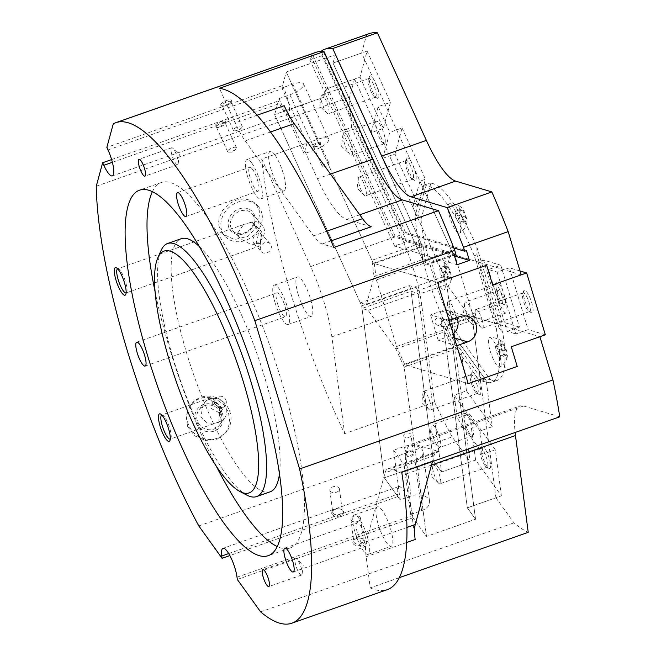 <?xml version="1.0" encoding="UTF-8"?>
<svg xmlns="http://www.w3.org/2000/svg" width="656" height="656" viewBox="0 0 656 656"><rect width="100%" height="100%" fill="white"/><g stroke="black" fill="none" stroke-linecap="round" stroke-linejoin="round"><path stroke-width="0.49" stroke-dasharray="3.28 2.46" d="M242.236 126.838A4.83 1.583 155.5 0 0 242.22 126.395A4.83 1.583 155.5 0 0 237.751 126.698A4.83 1.583 155.5 0 0 233.405 129.945A4.83 1.583 155.5 0 0 233.421 130.396A4.83 1.583 155.5 0 0 234.7 130.856A4.83 1.583 155.5 0 0 241.728 127.658A4.83 1.583 155.5 0 0 242.236 126.838M231.01 102.18A4.83 1.583 155.5 0 0 230.994 101.729A4.83 1.583 155.5 0 0 226.533 102.041A4.83 1.583 155.5 0 0 222.179 105.28A4.83 1.583 155.5 0 0 222.204 105.731A4.83 1.583 155.5 0 0 222.704 106.108A4.83 1.583 155.5 0 0 227.255 105.173A4.83 1.583 155.5 0 0 230.953 102.352A4.83 1.583 155.5 0 0 231.01 102.18M220.711 104.673A5.961 1.952 155.5 0 0 221.351 105.69A5.961 1.952 155.5 0 0 226.968 104.542A5.961 1.952 155.5 0 0 231.527 101.065A5.961 1.952 155.5 0 0 231.601 100.844A5.961 1.952 155.5 0 0 226.804 100.393A5.961 1.952 155.5 0 0 220.711 104.673M113.267 123.853L313.215 53.579L312.764 55.219L310.993 55.834L309.87 59.975L322.129 55.67L323.252 51.529L321.481 52.152L321.686 51.422M321.932 50.52L366.606 34.817L361.645 53.005L333.035 63.058L335.298 54.784L286.262 72.012L282.556 85.608L106.854 147.362M312.764 55.219L395.068 236.094L455.945 254.274M315.872 52.373A265.286 65.879 -109.4 0 0 313.215 53.579M453.837 247.976L403.784 233.028L321.481 52.152M323.252 51.529L405.556 232.404L403.784 233.028M395.068 236.094L393.297 236.718L454.173 254.889M310.993 55.834L393.297 236.718M405.556 232.404L466.432 250.584M333.871 247.451L322.219 243.975A47.691 11.841 70.6 0 1 313.502 235.889L245.18 140.901A47.691 11.841 70.6 0 1 235.16 122.926L219.416 88.33M371.255 226.738L346.688 219.407A74.522 18.507 70.6 0 1 317.406 178.694L284.196 105.698M369.262 33.604A265.286 65.879 -109.4 0 0 366.606 34.817M454.493 255.971L406.786 241.728L394.527 246.033L309.87 59.975M457.142 264.729L394.527 246.033M406.786 241.728L322.129 55.67M361.661 305.819L410.697 288.583L433.354 460.602L384.318 477.83L361.661 305.819L274.651 114.579L323.679 97.35L325.942 89.068L354.543 79.015L415.773 213.585L422.874 187.575L361.645 53.005M282.556 85.608L283.72 88.175A19.377 4.813 70.6 0 1 288.05 114.136A19.377 4.813 70.6 0 1 279.522 103.55L278.357 100.983L274.651 114.579L360.316 302.859L366.433 304.687L374.084 276.643L371.936 260.293L420.963 243.056L422.841 260.424L451.443 250.371L444.35 276.389L415.748 286.442L415.469 287.451L409.352 285.622L360.316 302.859M374.273 263.548L376.429 279.899L425.465 262.671L423.309 246.312L374.273 263.548L437.642 282.465L373.28 263.253L286.262 72.012L371.936 260.293M403.834 364.449L426.49 536.46L475.526 519.232L452.87 347.213L403.834 364.449L468.195 383.662L404.826 364.744L453.862 347.508L444.858 326.918L473.468 316.864L454.797 255.028L426.187 265.081L425.465 262.671M410.681 514.476L421.57 510.647A13.415 8.389 -7.5 0 0 429.598 501.569A13.415 8.389 -7.5 0 0 411.033 495.993L400.135 499.823L393.608 450.246L404.498 446.416A13.415 8.389 172.5 0 1 423.071 452A13.415 8.389 172.5 0 1 415.043 461.078L404.145 464.907L410.681 514.476L426.49 536.46L475.526 519.232L467.326 507.834L495.928 497.781L472.041 316.446L443.44 326.491L467.326 507.834L501.373 495.862L475.6 460.036L441.554 472L417.667 290.665L446.269 280.612L470.155 461.947L441.554 472L433.354 460.602L384.318 477.83L397.79 496.559L397.487 494.255A19.377 4.813 70.6 0 1 398.676 486.563A19.377 4.813 70.6 0 1 406.515 495.706A19.377 4.813 70.6 0 1 412.714 515.427L413.018 517.732L426.49 536.46L404.186 367.106L395.912 348.926L368.131 310.304L362.014 308.476L411.05 291.248L417.167 293.076L418.167 294.47L446.769 284.417L472.541 320.243L443.94 330.296L453.214 349.878L404.186 367.106M410.697 288.583L409.352 285.622M417.667 290.665L415.748 286.442M472.041 316.446L539.888 336.7M521.217 274.856L475.928 261.334L496.289 328.771L499.011 327.82L476.961 254.782L476.904 247.197A104.329 25.904 -109.4 0 0 430.861 183.188L426.236 184.262L417.856 214.988L421.013 219.268A104.329 25.904 -109.4 0 0 454.37 329.755L454.608 336.708L485.038 379.02L490.114 379.447L454.37 329.755M423.514 185.222A104.329 25.904 -109.4 0 1 474.239 255.742L475.928 261.334L453.37 254.602L422.874 187.575L423.514 185.222L426.236 184.262M485.038 379.02L482.316 379.972L451.877 337.66A104.329 25.904 -109.4 0 1 415.133 215.939L415.773 213.585L446.269 280.612M451.877 337.66L454.608 336.708M500.872 365.917A15.646 3.887 -109.4 0 0 497.666 349.148A15.646 3.887 -109.4 0 0 489.819 337.643A15.646 3.887 -109.4 0 0 488.63 339.004A15.646 3.887 -109.4 0 0 492.221 356.749A15.646 3.887 -109.4 0 0 500.175 367.098A15.646 3.887 -109.4 0 0 500.872 365.917M440.643 268.681A15.646 3.887 -109.4 0 0 434.026 260.071A15.646 3.887 -109.4 0 0 432.829 261.432A15.646 3.887 -109.4 0 0 436.429 279.177A15.646 3.887 -109.4 0 0 444.374 289.534A15.646 3.887 -109.4 0 0 445.071 288.345A15.646 3.887 -109.4 0 0 440.643 268.681M456.018 212.355A15.646 3.887 -109.4 0 0 449.401 203.745A15.646 3.887 -109.4 0 0 448.204 205.107A15.646 3.887 -109.4 0 0 451.804 222.851A15.646 3.887 -109.4 0 0 459.749 233.2A15.646 3.887 -109.4 0 0 460.446 232.019A15.646 3.887 -109.4 0 0 456.018 212.355M421.013 219.268L430.861 183.188M476.904 247.197L502.799 332.969L499.011 327.82M490.114 379.447A104.329 25.904 -109.4 0 0 497.264 380.398A104.329 25.904 -109.4 0 0 502.799 332.969M459.815 207.714A8.946 2.222 70.6 0 1 461.266 207.239A8.946 2.222 70.6 0 1 464.284 211.855A8.946 2.222 70.6 0 1 466.826 223.048A8.946 2.222 70.6 0 1 466.818 223.089A8.946 2.222 70.6 0 1 462.349 218.948A8.946 2.222 70.6 0 1 459.815 207.714M444.44 264.04A8.946 2.222 70.6 0 1 445.891 263.573A8.946 2.222 70.6 0 1 448.909 268.189A8.946 2.222 70.6 0 1 451.451 279.382A8.946 2.222 70.6 0 1 451.443 279.423A8.946 2.222 70.6 0 1 446.974 275.282A8.946 2.222 70.6 0 1 444.44 264.04M500.241 341.612A8.946 2.222 70.6 0 1 501.692 341.136A8.946 2.222 70.6 0 1 505.833 348.566A8.946 2.222 70.6 0 1 507.252 356.946A8.946 2.222 70.6 0 1 507.236 356.987A8.946 2.222 70.6 0 1 502.767 352.846A8.946 2.222 70.6 0 1 500.241 341.612M415.133 215.939L417.856 214.988M482.316 379.972A104.329 25.904 -109.4 0 0 491.82 382.309A104.329 25.904 -109.4 0 0 496.289 328.771M474.239 255.742L476.961 254.782M501.045 343.383L501.75 348.705L504.439 354.625L506.432 355.216L505.727 349.894L503.037 343.974L501.045 343.383L495.378 345.376L497.371 345.966L500.061 351.887L500.766 357.208L498.773 356.618L496.084 350.698L495.378 345.376M501.75 348.705L496.084 350.698M503.037 343.974L497.371 345.966M505.727 349.894L500.061 351.887M506.432 355.216L500.766 357.208M504.439 354.625L498.773 356.618M445.252 265.811L445.949 271.141L448.647 277.053L450.631 277.652L449.934 272.33L447.236 266.41L445.252 265.811L439.586 267.804L441.57 268.402L444.268 274.323L444.965 279.645L442.98 279.046L440.283 273.126L439.586 267.804M445.949 271.141L440.283 273.126M447.236 266.41L441.57 268.402M449.934 272.33L444.268 274.323M450.631 277.652L444.965 279.645M448.647 277.053L442.98 279.046M460.619 209.485L461.324 214.807L464.013 220.728L466.006 221.318L465.309 215.996L462.611 210.076L460.619 209.485L454.952 211.47L456.945 212.068L459.643 217.989L460.34 223.311L458.347 222.72L455.658 216.8L454.952 211.47M461.324 214.807L455.658 216.8M462.611 210.076L456.945 212.068M465.309 215.996L459.643 217.989M466.006 221.318L460.34 223.311M464.013 220.728L458.347 222.72M559.757 416.806L523.545 405.99A74.522 18.507 -109.4 0 0 520.06 405.966A74.522 18.507 -109.4 0 0 515.116 432.501M495.928 497.781L513.943 522.832A265.286 65.879 -109.4 0 0 528.228 532.336M434.518 402.046L421.767 305.27A74.522 18.507 -109.4 0 0 400.554 234.987L351.591 127.395L261.703 158.99A265.286 65.879 -109.4 0 0 344.621 433.641L434.518 402.046A265.286 65.879 -109.4 0 0 452.14 436.896L470.155 461.947M354.543 79.015L349.574 97.203A265.286 65.879 -109.4 0 0 351.591 127.395M353.297 543.824A5.961 3.731 -7.5 0 0 361.087 545.169A5.961 3.731 -7.5 0 0 364.195 539.995A5.961 3.731 -7.5 0 0 361.882 538.478A5.961 3.731 -7.5 0 0 354.822 539.412A5.961 3.731 -7.5 0 0 353.297 543.824M260.612 611.868L513.943 522.832M237.316 579.486L413.018 517.732M354.215 542.586A4.83 3.026 -7.5 0 0 359.791 543.89A4.83 3.026 -7.5 0 0 363.416 540.405A4.83 3.026 -7.5 0 0 363.047 539.486A4.83 3.026 -7.5 0 0 361.177 538.256A4.83 3.026 -7.5 0 0 355.445 539.011A4.83 3.026 -7.5 0 0 353.838 541.667A4.83 3.026 -7.5 0 0 354.215 542.586M351.288 520.405A4.83 3.026 -7.5 0 0 356.872 521.709A4.83 3.026 -7.5 0 0 360.497 518.224A4.83 3.026 -7.5 0 0 360.119 517.305A4.83 3.026 -7.5 0 0 354.543 516.001A4.83 3.026 -7.5 0 0 350.919 519.486A4.83 3.026 -7.5 0 0 351.288 520.405M332.207 514.509A5.961 3.731 -7.5 0 0 339.997 515.854A5.961 3.731 -7.5 0 0 343.104 510.68A5.961 3.731 -7.5 0 0 340.8 509.163A5.961 3.731 -7.5 0 0 333.732 510.097A5.961 3.731 -7.5 0 0 332.207 514.509M397.79 496.559L229.862 555.583M198.801 525.932L452.14 436.896M333.125 513.271A4.83 3.026 -7.5 0 0 338.701 514.575A4.83 3.026 -7.5 0 0 342.334 511.09A4.83 3.026 -7.5 0 0 341.956 510.171A4.83 3.026 -7.5 0 0 340.087 508.941A4.83 3.026 -7.5 0 0 334.363 509.696A4.83 3.026 -7.5 0 0 332.756 512.352A4.83 3.026 -7.5 0 0 333.125 513.271M330.206 491.09A4.83 3.026 -7.5 0 0 335.782 492.394A4.83 3.026 -7.5 0 0 339.414 488.909A4.83 3.026 -7.5 0 0 339.037 487.99A4.83 3.026 -7.5 0 0 333.461 486.686A4.83 3.026 -7.5 0 0 329.829 490.171A4.83 3.026 -7.5 0 0 330.206 491.09M279.005 98.621L289.903 94.792A13.415 4.395 155.5 0 0 303.564 83.911A13.415 4.395 155.5 0 0 292.806 84.148L281.908 87.978L306.983 143.082L317.881 139.252A13.415 4.395 -24.5 0 1 328.64 139.023A13.415 4.395 -24.5 0 1 314.978 149.896L304.081 153.725L279.005 98.621L274.651 114.579L323.679 97.35L325.942 89.068L359.988 77.105L367.089 51.086L333.035 63.058L424.768 264.655L453.37 254.602M373.28 263.253L422.316 246.016L335.298 54.784L420.963 243.056M424.768 264.655L426.187 265.081M422.316 246.016L423.309 246.312M214.897 125.96A5.961 1.952 155.5 0 0 215.537 126.977A5.961 1.952 155.5 0 0 221.154 125.821A5.961 1.952 155.5 0 0 225.713 122.344A5.961 1.952 155.5 0 0 225.795 122.131A5.961 1.952 155.5 0 0 220.99 121.68A5.961 1.952 155.5 0 0 214.897 125.96M96.243 186.238L349.574 97.203M111.618 159.58L278.357 100.983M216.373 126.567A4.83 1.583 155.5 0 0 216.39 127.018A4.83 1.583 155.5 0 0 216.89 127.395A4.83 1.583 155.5 0 0 221.441 126.46A4.83 1.583 155.5 0 0 225.139 123.64A4.83 1.583 155.5 0 0 225.205 123.459A4.83 1.583 155.5 0 0 225.188 123.016A4.83 1.583 155.5 0 0 220.719 123.32A4.83 1.583 155.5 0 0 216.373 126.567M227.591 151.224A4.83 1.583 155.5 0 0 227.616 151.675A4.83 1.583 155.5 0 0 228.887 152.143A4.83 1.583 155.5 0 0 235.922 148.945A4.83 1.583 155.5 0 0 236.422 148.125A4.83 1.583 155.5 0 0 236.406 147.674A4.83 1.583 155.5 0 0 231.945 147.985A4.83 1.583 155.5 0 0 227.591 151.224M443.44 326.491L444.858 326.918M452.87 347.213L453.862 347.508M274.938 154.964A20.869 5.182 -109.4 0 0 270.149 151.421A20.869 5.182 -109.4 0 0 270.092 165.943A20.869 5.182 -109.4 0 0 279.194 187.239A20.869 5.182 -109.4 0 0 283.982 190.789A20.869 5.182 -109.4 0 0 284.032 176.259A20.869 5.182 -109.4 0 0 274.938 154.964M251.781 163.098A20.869 5.182 -109.4 0 0 246.992 159.556A20.869 5.182 -109.4 0 0 246.943 174.086A20.869 5.182 -109.4 0 0 256.037 195.381A20.869 5.182 -109.4 0 0 260.826 198.924A20.869 5.182 -109.4 0 0 260.875 184.393A20.869 5.182 -109.4 0 0 251.781 163.098M252.617 169.445A12.669 3.149 -109.4 0 0 249.706 167.288A12.669 3.149 -109.4 0 0 249.682 176.111A12.669 3.149 -109.4 0 0 255.2 189.043A12.669 3.149 -109.4 0 0 258.111 191.191A12.669 3.149 -109.4 0 0 258.144 182.368A12.669 3.149 -109.4 0 0 252.617 169.445M415.166 539.511L406.515 473.853A74.522 18.507 70.6 0 1 411.099 444.26A74.522 18.507 70.6 0 1 414.584 444.292L439.151 451.623A47.691 11.841 -109.4 0 0 436.921 451.607A47.691 11.841 -109.4 0 0 434.067 455.592L432.443 461.553M399.283 577.657L370.23 587.866L366.13 556.739A47.691 11.841 70.6 0 1 366.212 541.79L385.039 472.82A47.691 11.841 70.6 0 1 387.885 468.843A47.691 11.841 70.6 0 1 390.115 468.86L401.767 472.336M376.208 508.589A20.869 5.182 -109.4 0 0 380.742 531.598A20.869 5.182 -109.4 0 0 391.296 546.21A20.869 5.182 -109.4 0 0 392.534 544.472A20.869 5.182 -109.4 0 0 387.999 521.454A20.869 5.182 -109.4 0 0 377.454 506.842A20.869 5.182 -109.4 0 0 376.208 508.589M370.23 587.866A265.286 65.879 -109.4 0 0 387.196 589.695M353.051 516.723A20.869 5.182 -109.4 0 0 357.594 539.74A20.869 5.182 -109.4 0 0 368.139 554.353A20.869 5.182 -109.4 0 0 369.385 552.606A20.869 5.182 -109.4 0 0 364.843 529.597A20.869 5.182 -109.4 0 0 354.297 514.985A20.869 5.182 -109.4 0 0 353.051 516.723M356.265 523.775A12.669 3.149 -109.4 0 0 359.021 537.748A12.669 3.149 -109.4 0 0 365.417 546.62A12.669 3.149 -109.4 0 0 366.179 545.562A12.669 3.149 -109.4 0 0 363.424 531.59A12.669 3.149 -109.4 0 0 357.02 522.717A12.669 3.149 -109.4 0 0 356.265 523.775M261.703 158.99L310.657 266.582A74.522 18.507 70.6 0 1 331.87 336.856L344.621 433.641M298.324 294.872A20.869 5.182 -109.4 0 0 311.28 316.356A20.869 5.182 -109.4 0 0 310.403 298.48A20.869 5.182 -109.4 0 0 297.447 276.988A20.869 5.182 -109.4 0 0 298.324 294.872M275.167 303.006A20.869 5.182 -109.4 0 0 288.123 324.499A20.869 5.182 -109.4 0 0 287.246 306.614A20.869 5.182 -109.4 0 0 274.29 285.13A20.869 5.182 -109.4 0 0 275.167 303.006M277.545 303.72A12.669 3.149 -109.4 0 0 285.409 316.766A12.669 3.149 -109.4 0 0 284.876 305.909A12.669 3.149 -109.4 0 0 277.004 292.863A12.669 3.149 -109.4 0 0 277.545 303.72M187.55 426.416L194.725 435.871L205.582 440.479L217.193 439.151L226.205 432.181L229.879 422.612L228.411 412.05L223.737 404.727L216.71 399.57L212.692 398.085L208.37 397.38L204.024 397.544L199.949 398.536L196.169 400.308L192.725 402.874L189.978 405.974L186.148 415.748L187.55 426.416M218.965 226.082L222.966 234.069L234.504 239.604L248.091 236.242L257.874 225.328L259.825 211.716L255.955 203.893L251.346 200.474L244.024 198.784L235.971 200.129L228.386 204.278L222.458 210.625L219.129 218.259L218.628 222.277L218.965 226.082M262.023 214.127A22.353 18.712 -42.5 0 1 250.026 238.251A22.353 18.712 -42.5 0 1 225.098 236.398A22.353 18.712 -42.5 0 1 221.162 228.485A22.353 18.712 -42.5 0 1 233.159 204.36A22.353 18.712 -42.5 0 1 258.087 206.214A22.353 18.712 -42.5 0 1 262.023 214.127M229.444 410.615A22.353 21.345 -144.1 0 1 227.132 430.894A22.353 21.345 -144.1 0 1 206.566 439.225A22.353 21.345 -144.1 0 1 188.584 424.973A22.353 21.345 -144.1 0 1 190.904 404.695A22.353 21.345 -144.1 0 1 211.462 396.363A22.353 21.345 -144.1 0 1 229.444 410.615M222.269 413.141A14.498 13.842 -144.1 0 1 214.332 431.074A14.498 13.842 -144.1 0 1 195.767 422.448A14.498 13.842 -144.1 0 1 203.704 404.514A14.498 13.842 -144.1 0 1 222.269 413.141M220.99 413.28A12.767 12.185 -144.1 0 1 219.662 424.858A12.767 12.185 -144.1 0 1 207.919 429.614A12.767 12.185 -144.1 0 1 197.653 421.48A12.767 12.185 -144.1 0 1 198.973 409.893A12.767 12.185 -144.1 0 1 210.715 405.137A12.767 12.185 -144.1 0 1 220.99 413.28M209.764 399.25L206.796 400.291A12.767 12.185 -144.1 0 1 225.885 406.499A12.767 12.185 -144.1 0 1 224.565 418.085A12.767 12.185 -144.1 0 1 216.152 422.915L218.858 421.964L219.744 408.581L209.764 399.25A12.767 3.173 70.6 0 1 210.601 397.831A12.767 3.173 70.6 0 1 211.199 397.839A12.767 3.173 70.6 0 1 212.372 398.618A12.767 3.173 70.6 0 1 214.602 401.669L220.646 407.335L220.498 412.099L218.981 412.575A12.767 3.173 70.6 0 1 219.957 420.201A12.767 3.173 70.6 0 1 219.071 421.923A12.767 3.173 70.6 0 1 218.858 421.964M206.796 400.291L203.18 404.08L200.851 417.052L206.96 422.841L214.496 423.317L216.152 422.915M210.601 397.831L161.786 414.986A12.767 3.173 70.6 0 1 161.786 414.986A12.767 3.173 70.6 0 1 162.385 414.994A12.767 3.173 70.6 0 1 162.696 415.125A12.767 3.173 70.6 0 1 169.01 425.982A12.767 3.173 70.6 0 1 170.88 438.405A12.767 3.173 70.6 0 1 170.257 439.077A12.767 3.173 70.6 0 1 170.248 439.077M219.883 412.362A5.961 5.691 35.9 0 0 217.152 405.72M225.91 400.053A5.961 5.691 -144.1 0 1 219.809 407.688A5.961 5.691 -144.1 0 1 215.635 398.479A5.961 5.691 -144.1 0 1 225.91 400.053M218.981 412.575L211.527 408.704L211.97 403.547L214.602 401.669M254.84 216.652A14.498 12.136 -42.5 0 1 244.04 233.725A14.498 12.136 -42.5 0 1 228.345 225.959A14.498 12.136 -42.5 0 1 239.153 208.887A14.498 12.136 -42.5 0 1 254.84 216.652M253.897 217.907A12.767 10.685 -42.5 0 1 247.05 231.683A12.767 10.685 -42.5 0 1 232.814 230.625A12.767 10.685 -42.5 0 1 230.568 226.107A12.767 10.685 -42.5 0 1 237.415 212.331A12.767 10.685 -42.5 0 1 251.65 213.389A12.767 10.685 -42.5 0 1 253.897 217.907M251.945 222.179L247.878 223.606A12.767 10.685 -42.5 0 1 262.023 224.721A12.767 10.685 -42.5 0 1 264.27 229.239A12.767 10.685 -42.5 0 1 251.797 244.95L256.127 243.433L259.21 231.224L251.945 222.179A12.767 3.173 70.6 0 1 252.683 222.769A12.767 3.173 70.6 0 1 258.398 233.741L260.219 232.839L261.072 234.733L260.325 243.581A12.767 3.173 70.6 0 1 260.268 244.352A12.767 3.173 70.6 0 1 259.382 246.074A12.767 3.173 70.6 0 1 258.784 246.066A12.767 3.173 70.6 0 1 256.127 243.433M247.878 223.606L243.663 224.532L237.333 233.503L240.104 238.595L251.797 244.95M117.654 268.821A12.767 3.173 70.6 0 1 117.654 268.812A12.767 3.173 70.6 0 1 118.252 268.821A12.767 3.173 70.6 0 1 118.564 268.952A12.767 3.173 70.6 0 1 124.878 279.809A12.767 3.173 70.6 0 1 126.747 292.232A12.767 3.173 70.6 0 1 126.124 292.904A12.767 3.173 70.6 0 1 126.116 292.904L259.382 246.074M271.264 245.869A5.961 4.994 -42.5 0 1 268.058 252.306A5.961 4.994 -42.5 0 1 261.416 251.806A5.961 4.994 -42.5 0 1 260.366 249.698A5.961 4.994 -42.5 0 1 263.564 243.261A5.961 4.994 -42.5 0 1 270.215 243.761A5.961 4.994 -42.5 0 1 271.264 245.869M260.325 243.581L253.921 243.622L252.986 241.629L253.191 238.267L254.192 236.16L255.873 234.512L258.398 233.741M301.079 575.074A8.946 2.222 70.6 0 1 296.184 566.62A8.946 2.222 70.6 0 1 295.569 558.199A8.946 2.222 70.6 0 1 295.987 558.207A8.946 2.222 70.6 0 1 296.807 558.748A8.946 2.222 70.6 0 1 300.628 565.898A8.946 2.222 70.6 0 1 302.121 573.869A8.946 2.222 70.6 0 1 301.498 575.074A8.946 2.222 70.6 0 1 301.079 575.074M177.169 164.664A8.946 2.222 70.6 0 1 172.274 156.21A8.946 2.222 70.6 0 1 171.659 147.789A8.946 2.222 70.6 0 1 172.077 147.797A8.946 2.222 70.6 0 1 172.897 148.338A8.946 2.222 70.6 0 1 176.718 155.488A8.946 2.222 70.6 0 1 178.211 163.459A8.946 2.222 70.6 0 1 177.587 164.664A8.946 2.222 70.6 0 1 177.169 164.664M152.422 191.65A193.75 48.109 70.6 0 1 161.442 182.475A193.75 48.109 70.6 0 1 246.656 288.402A193.75 48.109 70.6 0 1 289.927 548.047A193.75 48.109 70.6 0 1 277.152 546.538M216.357 466.326A193.75 48.109 70.6 0 1 204.705 442.119A193.75 48.109 70.6 0 1 155.185 292.256M199.383 246.59A134.136 33.308 70.6 0 1 240.203 312.051A134.136 33.308 70.6 0 1 279.415 474.296M270.157 491.811A134.136 33.308 70.6 0 1 211.158 418.471A134.136 33.308 70.6 0 1 181.212 238.718M247 495.198A134.136 33.308 70.6 0 1 197.538 423.259A134.136 33.308 70.6 0 1 161.023 250.567M343.088 133.717A11.923 2.96 70.6 0 1 343.793 132.725A11.923 2.96 70.6 0 1 349.82 141.073A11.923 2.96 70.6 0 1 352.42 154.226A11.923 2.96 70.6 0 1 351.706 155.226A11.923 2.96 70.6 0 1 350.05 154.488A11.923 2.96 70.6 0 1 344.958 144.96A11.923 2.96 70.6 0 1 342.965 134.332A11.923 2.96 70.6 0 1 343.088 133.717M385.105 142.737A11.923 2.96 -109.4 0 0 382.514 129.585A11.923 2.96 -109.4 0 0 376.487 121.237A11.923 2.96 -109.4 0 0 375.773 122.229A11.923 2.96 -109.4 0 0 378.364 135.382A11.923 2.96 -109.4 0 0 384.391 143.738A11.923 2.96 -109.4 0 0 385.105 142.737M368.319 79.294A9.906 2.46 70.6 0 1 368.426 78.991A9.906 2.46 70.6 0 1 368.91 78.466A9.906 2.46 70.6 0 1 373.912 85.403A9.906 2.46 70.6 0 1 376.068 96.334A9.906 2.46 70.6 0 1 375.478 97.162A9.906 2.46 70.6 0 1 374.773 97.055A9.906 2.46 70.6 0 1 370.017 89.027A9.906 2.46 70.6 0 1 368.319 79.294M378.701 97.416A11.923 2.96 -109.4 0 0 375.527 82.877A11.923 2.96 -109.4 0 0 369.5 76.547A11.923 2.96 -109.4 0 0 369.369 76.916A11.923 2.96 -109.4 0 0 371.419 88.634A11.923 2.96 -109.4 0 0 377.143 98.293A11.923 2.96 -109.4 0 0 378.701 97.416M321.128 95.883A9.906 2.46 70.6 0 1 321.719 95.054A9.906 2.46 70.6 0 1 326.729 101.992A9.906 2.46 70.6 0 1 328.877 112.914A9.906 2.46 70.6 0 1 328.287 113.742A9.906 2.46 70.6 0 1 326.918 113.135A9.906 2.46 70.6 0 1 322.686 105.214A9.906 2.46 70.6 0 1 321.03 96.383A9.906 2.46 70.6 0 1 321.128 95.883M405.638 161.319A9.906 2.46 70.6 0 1 405.744 161.015A9.906 2.46 70.6 0 1 406.228 160.49A9.906 2.46 70.6 0 1 411.238 167.428A9.906 2.46 70.6 0 1 413.395 178.358A9.906 2.46 70.6 0 1 412.796 179.186A9.906 2.46 70.6 0 1 412.099 179.08A9.906 2.46 70.6 0 1 407.335 171.052A9.906 2.46 70.6 0 1 405.638 161.319M416.027 179.441A11.923 2.96 -109.4 0 0 412.845 164.902A11.923 2.96 -109.4 0 0 406.818 158.572A11.923 2.96 -109.4 0 0 406.695 158.932A11.923 2.96 -109.4 0 0 408.737 170.65A11.923 2.96 -109.4 0 0 414.461 180.31A11.923 2.96 -109.4 0 0 416.027 179.441M358.447 177.899A9.906 2.46 70.6 0 1 359.037 177.079A9.906 2.46 70.6 0 1 364.047 184.016A9.906 2.46 70.6 0 1 366.204 194.939A9.906 2.46 70.6 0 1 365.613 195.767A9.906 2.46 70.6 0 1 364.236 195.16A9.906 2.46 70.6 0 1 360.005 187.239A9.906 2.46 70.6 0 1 358.348 178.407A9.906 2.46 70.6 0 1 358.447 177.899M313.396 146.444A3.665 1.197 -24.5 0 1 316.692 143.984A3.665 1.197 -24.5 0 1 320.079 143.754A3.665 1.197 -24.5 0 1 320.095 144.09A3.665 1.197 -24.5 0 1 320.046 144.222A3.665 1.197 -24.5 0 1 317.242 146.362A3.665 1.197 -24.5 0 1 313.789 147.075A3.665 1.197 -24.5 0 1 313.404 146.788A3.665 1.197 -24.5 0 1 313.396 146.444M320.513 143.139A4.469 1.468 155.5 0 0 316.914 142.803A4.469 1.468 155.5 0 0 312.338 146.009A4.469 1.468 155.5 0 0 312.822 146.78A4.469 1.468 155.5 0 0 317.037 145.911A4.469 1.468 155.5 0 0 320.456 143.303A4.469 1.468 155.5 0 0 320.513 143.139M322.408 166.263A3.665 1.197 -24.5 0 1 325.704 163.795A3.665 1.197 -24.5 0 1 329.091 163.565A3.665 1.197 -24.5 0 1 329.107 163.902A3.665 1.197 -24.5 0 1 328.722 164.525A3.665 1.197 -24.5 0 1 323.392 166.952A3.665 1.197 -24.5 0 1 322.424 166.599A3.665 1.197 -24.5 0 1 322.408 166.263M306.983 143.082L304.081 153.725M422.841 260.424L333.035 63.058L335.298 54.784L286.262 72.012L281.908 87.978M374.084 276.643L423.12 259.415M366.433 304.687L415.469 287.451M359.988 77.105L383.317 128.371L371.058 132.676L382.719 158.309L394.978 154.004L418.307 205.262L412.854 207.181L444.35 276.389M412.854 207.181L419.955 181.163L425.408 179.252L418.307 205.262M451.443 250.371L419.955 181.163M371.058 132.676L378.159 106.666L390.418 102.352L383.317 128.371M382.719 158.309L389.82 132.299L378.159 106.666M394.978 154.004L402.079 127.986L389.82 132.299M402.079 127.986L425.408 179.252M367.089 51.086L390.418 102.352M472.935 314.257A11.923 2.96 70.6 0 1 473.443 324.474A11.923 2.96 70.6 0 1 471.787 323.736A11.923 2.96 70.6 0 1 466.039 312.19A11.923 2.96 70.6 0 1 464.702 303.58A11.923 2.96 70.6 0 1 465.53 301.973A11.923 2.96 70.6 0 1 472.935 314.257M498.724 300.702A11.923 2.96 -109.4 0 0 506.129 312.986A11.923 2.96 -109.4 0 0 505.628 302.769A11.923 2.96 -109.4 0 0 498.224 290.485A11.923 2.96 -109.4 0 0 498.724 300.702M529.261 303.056A9.906 2.46 70.6 0 1 529.679 311.543A9.906 2.46 70.6 0 1 528.974 311.436A9.906 2.46 70.6 0 1 523.529 301.342A9.906 2.46 70.6 0 1 522.619 293.371A9.906 2.46 70.6 0 1 523.111 292.847A9.906 2.46 70.6 0 1 529.261 303.056M524.784 300.514A11.923 2.96 -109.4 0 0 531.344 312.674A11.923 2.96 -109.4 0 0 531.688 302.58A11.923 2.96 -109.4 0 0 523.701 290.928A11.923 2.96 -109.4 0 0 524.784 300.514M482.07 319.636A9.906 2.46 70.6 0 1 482.488 328.123A9.906 2.46 70.6 0 1 481.119 327.516A9.906 2.46 70.6 0 1 476.338 317.922A9.906 2.46 70.6 0 1 475.231 310.772A9.906 2.46 70.6 0 1 475.92 309.435A9.906 2.46 70.6 0 1 482.07 319.636M501.651 294.806A9.906 2.46 70.6 0 1 502.07 303.302A9.906 2.46 70.6 0 1 501.364 303.195A9.906 2.46 70.6 0 1 495.92 293.093A9.906 2.46 70.6 0 1 495.018 285.13A9.906 2.46 70.6 0 1 495.501 284.606A9.906 2.46 70.6 0 1 501.651 294.806M497.182 292.273A11.923 2.96 -109.4 0 0 503.734 304.433A11.923 2.96 -109.4 0 0 504.079 294.339A11.923 2.96 -109.4 0 0 496.092 282.687A11.923 2.96 -109.4 0 0 497.182 292.273M454.469 311.395A9.906 2.46 70.6 0 1 454.887 319.882A9.906 2.46 70.6 0 1 453.509 319.275A9.906 2.46 70.6 0 1 448.729 309.681A9.906 2.46 70.6 0 1 447.622 302.523A9.906 2.46 70.6 0 1 448.31 301.194A9.906 2.46 70.6 0 1 454.469 311.395M441.685 324.802A3.665 3.493 106.6 0 0 447.507 326.147A3.665 3.493 106.6 0 0 446.08 320.12A3.665 3.493 106.6 0 0 441.685 324.802M449.352 322.26A4.469 4.264 -73.4 0 1 446.539 327.918A4.469 4.264 -73.4 0 1 441.176 325.138A4.469 4.264 -73.4 0 1 443.989 319.48A4.469 4.264 -73.4 0 1 449.352 322.26M435.018 322.818A3.665 3.493 106.6 0 0 440.84 324.154A3.665 3.493 106.6 0 0 439.413 318.127A3.665 3.493 106.6 0 0 435.018 322.818M456.732 345.712L438.192 340.177L449.081 336.348A13.415 12.784 106.6 0 0 453.198 333.986M456.879 317.684A13.415 12.784 106.6 0 0 449.106 310.846A13.415 12.784 106.6 0 0 441.447 311.051L430.549 314.88L449.098 320.415M438.192 340.177L430.549 314.88M376.429 279.899L396.552 346.557L404.826 364.744M396.552 346.557L445.588 329.328M520.036 270.969L509.409 267.796L497.15 272.101L488.523 269.526L500.782 265.221L483.529 260.063L478.085 261.982L454.797 255.028M478.085 261.982L496.756 323.826L502.201 321.907L483.529 260.063M473.468 316.864L496.756 323.826M497.15 272.101L515.821 333.945L528.08 329.632L509.409 267.796M488.523 269.526L507.195 331.37L515.821 333.945M500.782 265.221L519.454 327.057L507.195 331.37M519.454 327.057L502.201 321.907M545.333 334.79L528.08 329.632M437.167 445.326A11.923 2.96 70.6 0 1 431.164 426.466A11.923 2.96 70.6 0 1 432.001 424.858A11.923 2.96 70.6 0 1 434.731 426.884A11.923 2.96 70.6 0 1 439.93 439.053A11.923 2.96 70.6 0 1 439.905 447.351A11.923 2.96 70.6 0 1 438.249 446.621A11.923 2.96 70.6 0 1 437.167 445.326M467.425 415.396A11.923 2.96 -109.4 0 0 464.686 413.37A11.923 2.96 -109.4 0 0 464.653 421.669A11.923 2.96 -109.4 0 0 469.852 433.837A11.923 2.96 -109.4 0 0 472.591 435.863A11.923 2.96 -109.4 0 0 472.623 427.564A11.923 2.96 -109.4 0 0 467.425 415.396M484.923 465.506A9.906 2.46 70.6 0 1 480.93 456.592A9.906 2.46 70.6 0 1 480.143 449.024A9.906 2.46 70.6 0 1 480.627 448.499A9.906 2.46 70.6 0 1 482.906 450.18A9.906 2.46 70.6 0 1 487.219 460.291A9.906 2.46 70.6 0 1 487.195 467.195A9.906 2.46 70.6 0 1 486.49 467.088A9.906 2.46 70.6 0 1 484.923 465.506M484.538 447.974A11.923 2.96 -109.4 0 0 481.217 446.58A11.923 2.96 -109.4 0 0 482.16 455.682A11.923 2.96 -109.4 0 0 486.973 466.424A11.923 2.96 -109.4 0 0 488.859 468.318A11.923 2.96 -109.4 0 0 490.057 461.529A11.923 2.96 -109.4 0 0 484.538 447.974M437.732 482.094A9.906 2.46 70.6 0 1 432.747 466.416A9.906 2.46 70.6 0 1 433.436 465.088A9.906 2.46 70.6 0 1 435.715 466.769A9.906 2.46 70.6 0 1 440.028 476.879A9.906 2.46 70.6 0 1 440.004 483.775A9.906 2.46 70.6 0 1 438.634 483.169A9.906 2.46 70.6 0 1 437.732 482.094M475.206 391.73A9.906 2.46 70.6 0 1 471.213 382.809A9.906 2.46 70.6 0 1 470.426 375.24A9.906 2.46 70.6 0 1 470.91 374.724A9.906 2.46 70.6 0 1 473.189 376.405A9.906 2.46 70.6 0 1 477.502 386.515A9.906 2.46 70.6 0 1 477.478 393.411A9.906 2.46 70.6 0 1 476.773 393.305A9.906 2.46 70.6 0 1 475.206 391.73M474.821 374.199A11.923 2.96 -109.4 0 0 471.5 372.797A11.923 2.96 -109.4 0 0 472.443 381.907A11.923 2.96 -109.4 0 0 477.256 392.641A11.923 2.96 -109.4 0 0 479.142 394.543A11.923 2.96 -109.4 0 0 480.34 387.745A11.923 2.96 -109.4 0 0 474.821 374.199M428.015 408.311A9.906 2.46 70.6 0 1 423.03 392.641A9.906 2.46 70.6 0 1 423.719 391.304A9.906 2.46 70.6 0 1 425.998 392.985A9.906 2.46 70.6 0 1 430.311 403.096A9.906 2.46 70.6 0 1 430.287 410A9.906 2.46 70.6 0 1 428.917 409.385A9.906 2.46 70.6 0 1 428.015 408.311M406.343 454.305A3.665 2.296 172.5 0 1 406.056 453.599A3.665 2.296 172.5 0 1 407.278 451.59A3.665 2.296 172.5 0 1 411.624 451.016A3.665 2.296 172.5 0 1 413.042 451.951A3.665 2.296 172.5 0 1 413.321 452.648A3.665 2.296 172.5 0 1 410.574 455.289A3.665 2.296 172.5 0 1 406.343 454.305M413.862 452.312A4.469 2.796 -7.5 0 0 412.132 451.172A4.469 2.796 -7.5 0 0 406.827 451.877A4.469 2.796 -7.5 0 0 405.687 455.182A4.469 2.796 -7.5 0 0 411.533 456.191A4.469 2.796 -7.5 0 0 413.862 452.312M403.998 436.478A3.665 2.296 172.5 0 1 403.711 435.781A3.665 2.296 172.5 0 1 406.458 433.14A3.665 2.296 172.5 0 1 410.689 434.124A3.665 2.296 172.5 0 1 410.976 434.821A3.665 2.296 172.5 0 1 408.221 437.47A3.665 2.296 172.5 0 1 403.998 436.478M393.608 450.246L404.145 464.907M400.135 499.823L384.318 477.83L362.014 308.476M368.131 310.304L417.167 293.076M395.912 348.926L444.94 331.69M501.373 495.862L495.296 449.754L483.046 454.059L480.003 431L492.262 426.695L486.186 380.578L480.741 382.497L472.541 320.243M480.741 382.497L454.969 346.671L460.422 344.753L486.186 380.578M446.769 284.417L454.969 346.671M453.214 349.878L475.526 519.232L467.326 507.834L443.94 330.296M418.167 294.47L441.554 472L433.354 460.602L411.05 291.248M483.046 454.059L457.273 418.233L469.532 413.92L495.296 449.754M480.003 431L454.231 395.174L457.273 418.233M492.262 426.695L466.49 390.869L454.231 395.174M466.49 390.869L460.422 344.753M475.6 460.036L469.532 413.92M257.209 115.177L235.16 122.926M330.485 174.094L317.406 178.694M228.714 553.574L397.487 494.255M237.013 577.182L412.714 515.427M108.019 149.929L283.72 88.175M112.365 162.294L279.522 103.55M270.584 131.971L245.18 140.901M326.631 231.273L313.502 235.889M330.977 240.9L322.219 243.975M523.545 405.99L414.584 444.292M439.151 451.623L390.115 468.86M434.067 455.592L385.039 472.82M406.909 527.481L366.212 541.79M406.646 542.504L366.13 556.739M431.484 465.079L406.515 473.853M359.767 214.807L346.688 219.407M400.554 234.987L310.657 266.582M421.767 305.27L331.87 336.856M292.806 84.148L317.881 139.252M289.903 94.792L314.978 149.896M454.387 337.93L449.081 336.348M459.995 316.586L441.447 311.051M411.033 495.993L404.498 446.416M421.57 510.647L415.043 461.078M242.22 126.395L230.994 101.729M233.421 130.396L222.204 105.731M230.953 102.352L231.527 101.065M222.704 106.108L221.351 105.69M234.7 130.856L238.907 130.79L241.728 127.658M461.266 207.239C457.74 204.647 453.788 203.483 449.401 203.745M466.826 223.048L466.752 223.335C465.58 227.435 463.251 230.723 459.749 233.2M445.891 263.573C442.365 260.981 438.413 259.817 434.026 260.071M451.451 279.382L451.377 279.661C450.205 283.769 447.876 287.057 444.374 289.534M501.692 341.136C498.166 338.545 494.206 337.381 489.819 337.643M507.252 356.946L507.17 357.233C506.006 361.333 503.669 364.621 500.175 367.098M497.264 380.398L491.82 382.309M360.497 518.224L363.416 540.405M355.445 539.011L354.822 539.412M361.177 538.256L361.882 538.478M350.919 519.486L353.838 541.667M339.414 488.909L342.334 511.09M334.363 509.696L333.732 510.097M340.087 508.941L340.8 509.163M329.829 490.171L332.756 512.352M398.676 486.563L222.974 548.318M225.139 123.64L225.713 122.344M216.89 127.395L215.537 126.977M227.616 151.675L216.39 127.018M236.406 147.674L225.188 123.016M228.887 152.143L233.101 152.077L235.922 148.945M288.05 114.136L112.348 175.89M246.992 159.556L270.149 151.421M260.826 198.924L283.982 190.789M177.522 192.659L249.706 167.288M185.927 216.562L258.111 191.191M387.885 468.843L436.921 451.607M368.139 554.353L391.296 546.21M354.297 514.985L377.454 506.842M293.232 571.991L365.417 546.62M284.835 548.088L357.02 522.717M288.123 324.499L311.28 316.356M274.29 285.13L297.447 276.988M145.124 366.064L285.409 316.766M136.719 342.161L277.004 292.863M222.966 234.069L225.098 236.398M226.205 432.181L227.132 430.894M219.662 424.858L224.565 418.085M219.957 420.201L221.572 407.507L212.372 398.618M220.498 412.099L225.295 405.465M162.696 415.125L160.572 414.01M170.88 438.405L169.912 440.602M219.071 421.923L170.257 439.077M198.973 409.893L203.18 404.08M211.97 403.547L215.635 398.479M189.978 405.974L190.904 404.695M232.814 230.625L240.104 238.595M243.663 224.532L117.654 268.812M260.268 244.352L261.883 231.658L252.683 222.769M253.921 243.622L261.416 251.806M118.564 268.952L116.44 267.837M126.747 292.232L125.78 294.429M260.219 232.839L270.215 243.761M251.65 213.389L262.023 224.721M255.955 203.885L258.087 206.214M411.099 444.26L520.06 405.966M295.569 558.199L262.884 569.687M171.659 147.789L138.974 159.277M289.927 548.047L268.132 555.706M161.442 182.475L139.646 190.133M177.587 164.664L144.902 176.152M178.211 163.459L179.342 154.57L172.897 148.338M301.498 575.074L268.812 586.562M302.121 573.869L303.252 564.98L296.807 558.748M376.487 121.237L343.793 132.725M368.426 78.991L369.5 76.547M368.91 78.466L321.719 95.054M405.744 161.015L406.818 158.572M406.228 160.49L359.037 177.079M320.079 143.754L329.091 163.565M323.392 166.952L326.59 166.903L328.722 164.525M313.404 146.788L322.424 166.599M320.046 144.222L320.456 143.303M313.789 147.075L312.822 146.78M358.348 178.407L357.102 188.256L364.236 195.16M412.796 179.186L365.613 195.767M412.099 179.08L414.461 180.31M321.03 96.383L319.775 106.239L326.918 113.135M375.478 97.162L328.287 113.742M374.773 97.055L377.143 98.293M342.965 134.332L341.456 146.181L350.05 154.488M384.391 143.738L351.706 155.226M328.64 139.023L303.564 83.911M506.129 312.986L473.443 324.474M464.702 303.58L463.193 315.438L471.787 323.736M528.974 311.436L531.344 312.674M529.679 311.543L482.488 328.123M475.231 310.772L473.976 320.62L481.119 327.516M501.364 303.195L503.734 304.433M502.07 303.302L454.887 319.882M447.622 302.523L446.375 312.371L453.509 319.275M443.981 327.139L437.314 325.146M446.08 320.12L439.413 318.127M495.501 284.606L448.31 301.194M495.018 285.13L496.092 282.687M523.111 292.847L475.92 309.435M522.619 293.371L523.701 290.928M498.224 290.485L465.53 301.973M449.106 310.846L467.646 316.381M464.686 413.37L432.001 424.858M438.249 446.621L429.655 438.315L431.164 426.466M480.143 449.024L481.217 446.58M480.627 448.499L433.436 465.088M438.634 483.169L431.492 476.264L432.747 466.416M470.426 375.24L471.5 372.797M470.91 374.724L423.719 391.304M428.917 409.385L421.775 402.489L423.03 392.641M407.278 451.59L406.827 451.877M411.624 451.016L412.132 451.172M406.056 453.599L403.711 435.781M413.321 452.648L410.976 434.821M477.478 393.411L430.287 410M476.773 393.305L479.142 394.543M487.195 467.195L440.004 483.775M486.49 467.088L488.859 468.318M472.591 435.863L439.905 447.351M423.071 452L429.598 501.569"/><path stroke-width="0.98" d="M321.686 51.422L321.932 50.52A265.286 65.879 70.6 0 1 324.589 49.307A265.286 65.879 70.6 0 1 332.731 48.503L381.694 156.095A74.522 18.507 -109.4 0 0 410.976 196.808L447.187 207.624A265.286 65.879 70.6 0 1 463.489 247.32L464.661 251.207L453.837 247.976M229.862 555.583L222.089 558.313L198.801 525.932A265.286 65.879 70.6 0 1 96.243 186.238L102.656 162.737L103.82 165.296A19.377 4.813 70.6 0 0 112.348 175.89A19.377 4.813 70.6 0 0 108.019 149.929L106.854 147.362L113.267 123.853A265.286 65.879 70.6 0 1 115.932 122.639A265.286 65.879 70.6 0 1 254.823 320.661L454.772 250.387A265.286 65.879 -109.4 0 0 438.47 210.691L402.259 199.875A74.522 18.507 70.6 0 1 372.977 159.162L324.015 51.562A265.286 65.879 -109.4 0 0 315.872 52.373L115.932 122.639M464.661 251.207L466.432 250.584L469.401 260.424L457.142 264.729L454.173 254.889L455.945 254.274L454.772 250.387M254.823 320.661L299.603 468.974L552.942 379.939L539.888 336.7L511.286 346.753L517.223 366.433L468.195 383.662L437.642 282.465L486.67 265.237L492.615 284.909L521.217 274.856L508.162 231.617A265.286 65.879 -109.4 0 0 491.861 191.921L447.187 207.624M463.489 247.32L508.162 231.617M332.731 48.503L377.405 32.8L426.367 140.392A74.522 18.507 -109.4 0 0 455.649 181.113L491.861 191.921M438.47 210.691L333.871 247.451A265.286 65.879 -109.4 0 0 219.416 88.33L324.015 51.562M377.405 32.8A265.286 65.879 -109.4 0 0 369.262 33.604L324.589 49.307M469.401 260.424L454.493 255.971M299.603 468.974A265.286 65.879 70.6 0 1 291.854 623.2L387.196 589.695A265.286 65.879 -109.4 0 0 401.767 472.336L559.757 416.806A265.286 65.879 -109.4 0 0 552.942 379.939M515.116 432.501A74.522 18.507 -109.4 0 0 515.477 435.551L528.228 532.336L399.283 577.657M291.854 623.2A265.286 65.879 70.6 0 1 260.612 611.868L237.316 579.486L237.013 577.182A19.377 4.813 70.6 0 0 230.814 557.452A19.377 4.813 70.6 0 0 222.974 548.318A19.377 4.813 70.6 0 0 221.785 556.009L228.714 553.574M222.089 558.313L221.785 556.009M102.656 162.737L111.618 159.58M257.209 115.177L284.196 105.698A47.691 11.841 -109.4 0 0 294.216 123.672L362.538 218.653A47.691 11.841 -109.4 0 0 371.255 226.738L330.977 240.9M183.016 214.414A12.669 3.149 70.6 0 1 177.489 201.482A12.669 3.149 70.6 0 1 177.522 192.659A12.669 3.149 70.6 0 1 180.433 194.816A12.669 3.149 70.6 0 1 185.951 207.739A12.669 3.149 70.6 0 1 185.927 216.562A12.669 3.149 70.6 0 1 183.016 214.414M432.443 461.553L415.248 524.554A47.691 11.841 -109.4 0 0 415.166 539.511L406.646 542.504M293.986 570.933A12.669 3.149 70.6 0 1 293.232 571.991A12.669 3.149 70.6 0 1 286.828 563.119A12.669 3.149 70.6 0 1 284.073 549.146A12.669 3.149 70.6 0 1 284.835 548.088A12.669 3.149 70.6 0 1 291.231 556.96A12.669 3.149 70.6 0 1 293.986 570.933M144.582 355.208A12.669 3.149 70.6 0 1 145.124 366.064A12.669 3.149 70.6 0 1 137.252 353.018A12.669 3.149 70.6 0 1 136.719 342.161A12.669 3.149 70.6 0 1 144.582 355.208M170.248 439.077A12.767 3.173 70.6 0 1 169.658 439.077A12.767 3.173 70.6 0 1 162.672 427.023A12.767 3.173 70.6 0 1 161.786 414.994M168.518 441.365A14.58 3.616 70.6 0 1 160.146 426.359A14.58 3.616 70.6 0 1 160.212 413.87A14.58 3.616 70.6 0 1 160.572 414.01A14.58 3.616 70.6 0 1 167.78 426.416A14.58 3.616 70.6 0 1 169.912 440.602A14.58 3.616 70.6 0 1 168.518 441.365M126.116 292.904A12.767 3.173 70.6 0 1 125.526 292.896A12.767 3.173 70.6 0 1 118.539 280.85A12.767 3.173 70.6 0 1 117.654 268.821M124.386 295.192A14.58 3.616 70.6 0 1 116.014 280.186A14.58 3.616 70.6 0 1 116.079 267.697A14.58 3.616 70.6 0 1 116.44 267.837A14.58 3.616 70.6 0 1 123.648 280.243A14.58 3.616 70.6 0 1 125.78 294.429A14.58 3.616 70.6 0 1 124.386 295.192M224.869 296.061A193.75 48.109 70.6 0 1 268.132 555.706A193.75 48.109 70.6 0 1 182.917 449.778A193.75 48.109 70.6 0 1 139.646 190.133A193.75 48.109 70.6 0 1 224.869 296.061M144.484 176.152A8.946 2.222 70.6 0 1 139.589 167.698A8.946 2.222 70.6 0 1 138.974 159.277A8.946 2.222 70.6 0 1 139.392 159.285A8.946 2.222 70.6 0 1 144.287 167.731A8.946 2.222 70.6 0 1 144.902 176.152A8.946 2.222 70.6 0 1 144.484 176.152M268.394 586.562A8.946 2.222 70.6 0 1 263.499 578.108A8.946 2.222 70.6 0 1 262.884 569.687A8.946 2.222 70.6 0 1 263.302 569.695A8.946 2.222 70.6 0 1 268.197 578.141A8.946 2.222 70.6 0 1 268.812 586.562A8.946 2.222 70.6 0 1 268.394 586.562M277.152 546.538A193.75 48.109 70.6 0 1 216.357 466.326M155.185 292.256A193.75 48.109 70.6 0 1 152.422 191.65M279.415 474.296A134.136 33.308 70.6 0 1 270.157 491.811L256.537 496.592A134.136 33.308 70.6 0 1 247 495.198L239.998 491.549A128.174 31.824 70.6 0 1 192.741 422.808A128.174 31.824 70.6 0 1 157.842 257.792A128.174 31.824 70.6 0 1 220.49 321.12A128.174 31.824 70.6 0 1 257.472 445.941A128.174 31.824 70.6 0 1 239.998 491.549M157.842 257.792L161.023 250.567A134.136 33.308 70.6 0 1 167.592 243.507L181.212 238.718A134.136 33.308 70.6 0 1 199.383 246.59M167.592 243.507A134.136 33.308 70.6 0 1 226.582 316.84A134.136 33.308 70.6 0 1 256.537 496.592M526.661 272.945L492.615 284.909L486.67 265.237L437.642 282.465L449.098 320.415L459.995 316.586A13.415 12.784 -73.4 0 1 467.646 316.381A13.415 12.784 -73.4 0 1 476.65 328.894A13.415 12.784 -73.4 0 1 467.63 341.883L456.732 345.712L468.195 383.662L517.223 366.433L511.286 346.753L545.333 334.79L526.661 272.945L520.036 270.969M453.198 333.986A13.415 12.784 106.6 0 0 456.879 317.684M426.367 140.392L381.694 156.095M372.977 159.162L330.485 174.094M455.649 181.113L410.976 196.808M103.82 165.296L112.365 162.294M294.216 123.672L270.584 131.971M362.538 218.653L326.631 231.273M415.248 524.554L406.909 527.481M515.477 435.551L431.484 465.079M402.259 199.875L359.767 214.807M467.63 341.883L454.387 337.93"/></g></svg>
